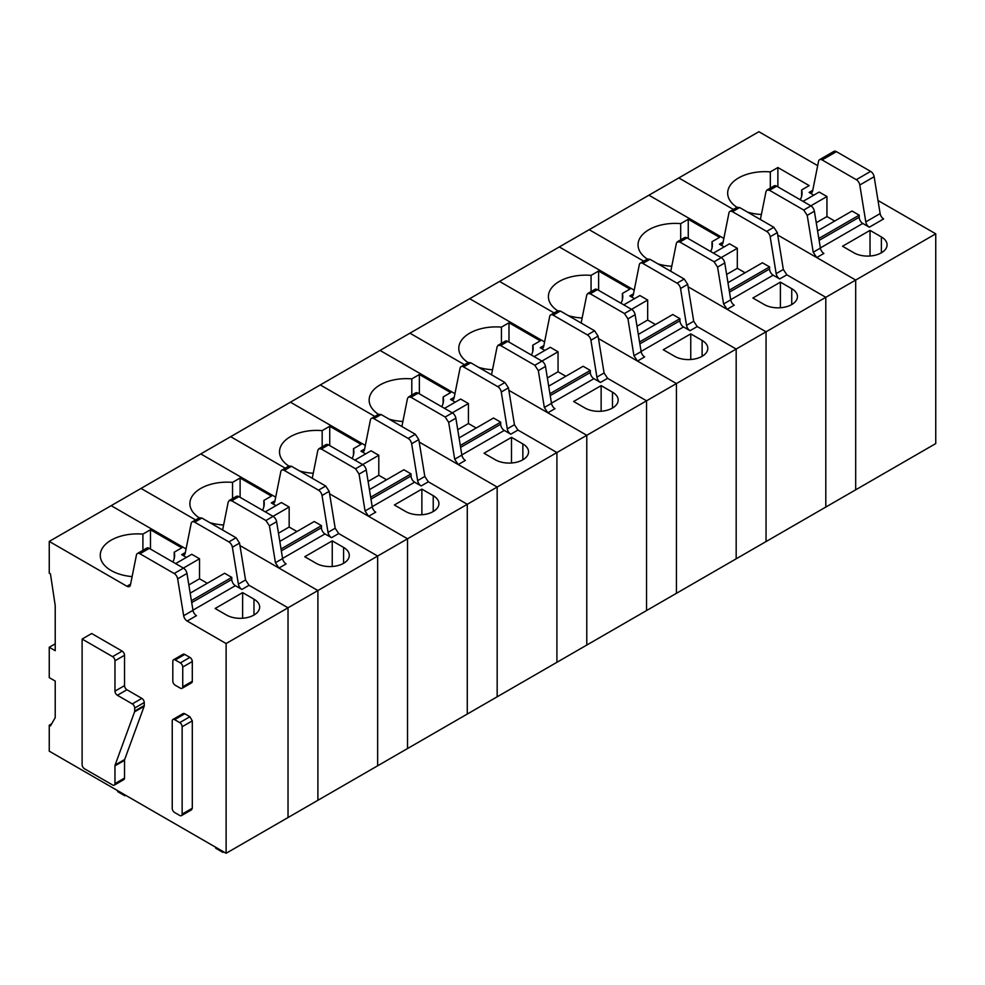 <?xml version="1.0" encoding="UTF-8"?>
<svg xmlns="http://www.w3.org/2000/svg" width="985" height="985" viewBox="0 0 985 985"><rect width="100%" height="100%" fill="white"/><g stroke="black" fill="none" stroke-linecap="round" stroke-linejoin="round"><path stroke-width="1.48" d="M760.395 219.532L765.998 191.558L766.97 190.031L769.507 190.29L803.711 210.039L807.22 215.358L813.216 252.234L816.725 257.565L855.682 280.06L855.682 489.816L226.119 853.281L226.119 643.537L187.162 621.042A5.073 2.93 60 0 1 183.653 615.711L177.657 578.835L186.978 573.455L192.974 610.331A5.073 2.93 60 0 0 196.483 615.662L187.162 621.042M817.685 165.665L758.881 131.719L678.813 177.94L733.357 209.436L678.813 177.94L648.93 195.19L723.852 238.444L648.93 195.19L589.178 229.69L643.734 261.185L589.178 229.69L559.308 246.939L634.217 290.193L559.308 246.939L499.555 281.439L554.099 312.934L499.555 281.439L469.673 298.689L544.582 341.943L469.673 298.689L409.92 333.189L464.477 364.684L409.92 333.189L380.05 350.438L454.959 393.68L380.05 350.438L320.285 384.938L374.842 416.433L320.285 384.938L290.415 402.188L365.324 445.429L290.415 402.188L230.662 436.675L285.219 468.171L230.662 436.675L200.78 453.925L275.701 497.179L200.78 453.925L141.027 488.425L195.584 519.92L141.027 488.425L49.25 541.418L49.25 573.159L50.444 573.849L55.222 605.59L55.222 650.703L49.25 647.256L49.25 677.618L55.222 681.066L55.222 717.634L50.444 725.92L49.25 725.231L49.25 751.173L226.119 853.281M777.744 235.058L855.682 280.06L935.75 233.827L935.75 443.582L855.682 489.816L855.682 280.06L766.047 331.81L766.047 541.553L766.047 331.81L676.424 383.559L676.424 593.302L676.424 383.559L586.789 435.296L586.789 645.052L586.789 435.296L497.166 487.046L497.166 696.801L497.166 487.046L407.531 538.795L407.531 748.551L407.531 538.795L317.896 590.544L317.896 800.3L317.896 590.544L226.119 643.537M820.357 247.949L862.786 223.447L869.299 227.203A5.073 2.93 60 0 1 865.79 221.884L859.794 185.008L874.138 176.721A5.073 2.93 60 0 0 870.629 171.39L836.425 151.653A5.073 2.93 60 0 0 833.889 151.394L819.557 159.681A5.073 2.93 60 0 1 822.093 159.927L836.425 151.653M935.75 233.827L878.004 200.497M819.557 159.681A5.073 2.93 60 0 0 818.572 161.208L812.588 191.164A5.073 2.93 60 0 1 811.603 192.678A5.073 2.93 60 0 1 809.079 192.432L813.795 195.153M777.879 186.842L777.879 167.524L809.19 185.599L801.63 189.97A37.184 21.461 0 0 1 802.036 193.122A37.184 21.461 0 0 1 800.226 199.746M747.603 212.132A37.184 21.461 0 0 0 761.405 214.496M777.879 167.524L770.319 171.895A37.184 21.461 0 0 0 727.669 193.122A37.184 21.461 0 0 0 737.002 207.343M842.532 246.25L870.026 230.379L881.378 236.929A19.441 11.217 0 0 1 887.066 244.871A19.441 11.217 0 0 1 875.074 255.238A19.441 11.217 0 0 1 853.884 252.8L842.532 246.25M816.725 257.565L823.891 253.428A5.073 2.93 60 0 1 820.382 248.097L814.386 211.221A5.073 2.93 60 0 0 810.877 205.89L776.672 186.153A5.073 2.93 60 0 0 774.136 185.894L766.97 190.031M817.587 230.921L852.037 211.024L859.203 215.161L859.203 217.242A5.073 2.93 60 0 0 862.786 223.447M822.093 159.927L856.285 179.676A5.073 2.93 60 0 1 859.794 185.008M803.034 201.371L819.175 192.05L826.944 196.532L810.803 205.853M834.701 221.034L826.944 216.552L826.944 196.532M869.299 227.203L883.643 218.929A5.073 2.93 60 0 1 880.134 213.597L874.138 176.721M801.63 196.274L801.63 189.97M770.319 188.098L770.319 171.895M870.026 230.379L870.026 256.001M859.203 215.161L818.818 238.481M826.944 216.552L816.257 222.721M670.773 271.269L676.363 243.307L677.335 241.781L679.872 242.039L714.076 261.776L717.585 267.107L723.581 303.983L727.09 309.315L766.047 331.81L688.109 286.807M730.722 299.699L773.163 275.197L779.677 278.952A5.073 2.93 60 0 1 776.168 273.633L770.171 236.745L777.337 232.608L773.828 227.276L739.624 207.54L737.088 207.281L729.922 211.43A5.073 2.93 60 0 1 732.458 211.676L739.624 207.54M779.677 278.952L786.843 274.815L825.799 297.31L825.799 507.066L825.799 297.31L786.843 274.815L783.334 269.484L777.337 232.608M764.261 304.55L752.909 297.999L780.391 282.129L791.743 288.679A19.441 11.217 0 0 1 797.431 296.62A19.441 11.217 0 0 1 785.439 306.988A19.441 11.217 0 0 1 764.261 304.55M727.09 309.315L734.256 305.178A5.073 2.93 60 0 1 730.747 299.846L724.763 262.97A5.073 2.93 60 0 0 721.242 257.639L687.05 237.89A5.073 2.93 60 0 0 684.513 237.644L677.335 241.781M729.922 211.43A5.073 2.93 60 0 0 728.949 212.945L722.953 242.901A5.073 2.93 60 0 1 721.98 244.428A5.073 2.93 60 0 1 719.444 244.181L724.16 246.903M688.256 238.592L688.256 219.273L680.697 223.632A37.184 21.461 0 0 0 638.046 244.871A37.184 21.461 0 0 0 647.367 259.092M688.256 219.273L719.567 237.348L712.007 241.719A37.184 21.461 0 0 1 712.401 244.871A37.184 21.461 0 0 1 710.591 251.495M657.968 263.881A37.184 21.461 0 0 0 671.77 266.245M727.964 282.658L762.402 262.773L769.58 266.91L769.58 268.979A5.073 2.93 60 0 0 773.163 275.197M732.458 211.676L766.662 231.426A5.073 2.93 60 0 1 770.171 236.745M713.411 253.12L729.54 243.8L737.309 248.282L721.18 257.602M745.079 272.783L737.309 268.289L737.309 248.282M780.391 282.129L780.391 307.751M680.697 239.847L680.697 223.632M712.007 248.023L712.007 241.719M769.58 266.91L729.183 290.23M737.309 268.289L726.622 274.458M581.138 323.018L586.74 295.057L587.713 293.53L590.249 293.776L624.441 313.525L627.962 318.857L633.946 355.733L637.467 361.064L676.424 383.559L598.474 338.557M641.1 351.436L683.528 326.946L690.042 330.701A5.073 2.93 60 0 1 686.533 325.37L680.537 288.494L687.715 284.357L684.206 279.026L650.001 259.289L647.465 259.03L640.287 263.167A5.073 2.93 60 0 1 642.823 263.426L650.001 259.289M690.042 330.701L697.22 326.564L736.177 349.059L736.177 558.803L736.177 349.059L697.22 326.564L693.699 321.233L687.715 284.357M674.626 356.299L663.274 349.749L690.756 333.878L702.12 340.428A19.441 11.217 0 0 1 707.809 348.37A19.441 11.217 0 0 1 695.804 358.737A19.441 11.217 0 0 1 674.626 356.299M637.467 361.064L644.633 356.915A5.073 2.93 60 0 1 641.124 351.596L635.128 314.72A5.073 2.93 60 0 0 631.619 309.388L597.415 289.639A5.073 2.93 60 0 0 594.878 289.393L587.713 293.53M640.287 263.167A5.073 2.93 60 0 0 639.314 264.694L633.318 294.65A5.073 2.93 60 0 1 632.345 296.177A5.073 2.93 60 0 1 629.809 295.931L634.537 298.652M598.621 290.341L598.621 271.023L591.062 275.381A37.184 21.461 0 0 0 548.411 296.62A37.184 21.461 0 0 0 557.732 310.829M598.621 271.023L629.932 289.098L622.372 293.456A37.184 21.461 0 0 1 622.779 296.62A37.184 21.461 0 0 1 620.969 303.232M568.333 315.631A37.184 21.461 0 0 0 582.147 317.995M638.329 334.408L672.78 314.523L679.946 318.66L679.946 320.728A5.073 2.93 60 0 0 683.528 326.946M642.823 263.426L677.027 283.175A5.073 2.93 60 0 1 680.537 288.494M623.776 304.857L639.905 295.549L647.674 300.031L631.545 309.352M655.444 324.521L647.674 320.039L647.674 300.031M690.756 333.878L690.756 359.5M591.062 291.597L591.062 275.381M622.372 299.772L622.372 293.456M679.946 318.66L639.561 341.98M647.674 320.039L637 326.207M491.515 374.768L497.105 346.806L498.078 345.279L500.614 345.526L534.818 365.275L538.327 370.606L544.323 407.482L547.832 412.813L586.789 435.296L508.851 390.306M551.465 403.185L593.906 378.683L600.419 382.451A5.073 2.93 60 0 1 596.898 377.12L590.914 340.244L598.08 336.107L594.571 330.775L560.366 311.026L557.83 310.78L550.664 314.917A5.073 2.93 60 0 1 553.201 315.175L560.366 311.026M600.419 382.451L607.585 378.314L646.542 400.796L646.542 610.552L646.542 400.796L607.585 378.314L604.076 372.983L598.08 336.107M585.004 408.049L573.639 401.486L601.133 385.627L612.485 392.178A19.441 11.217 0 0 1 618.174 400.107A19.441 11.217 0 0 1 606.181 410.474A19.441 11.217 0 0 1 585.004 408.049M547.832 412.813L554.998 408.664A5.073 2.93 60 0 1 551.489 403.345L545.493 366.457A5.073 2.93 60 0 0 541.984 361.138L507.78 341.389A5.073 2.93 60 0 0 505.256 341.142L498.078 345.279M550.664 314.917A5.073 2.93 60 0 0 549.692 316.444L543.695 346.4A5.073 2.93 60 0 1 542.723 347.927A5.073 2.93 60 0 1 540.186 347.68L544.902 350.401M508.986 342.09L508.986 322.772L501.427 327.131A37.184 21.461 0 0 0 458.788 348.37A37.184 21.461 0 0 0 468.109 362.579M508.986 322.772L540.297 340.847L532.737 345.206A37.184 21.461 0 0 1 533.144 348.37A37.184 21.461 0 0 1 531.334 354.982M478.71 367.38A37.184 21.461 0 0 0 492.512 369.744M548.694 386.157L583.145 366.272L590.31 370.409L590.31 372.478A5.073 2.93 60 0 0 593.906 378.683M553.201 315.175L587.405 334.912A5.073 2.93 60 0 1 590.914 340.244M534.153 356.607L550.283 347.299L558.052 351.78L541.922 361.089M565.821 376.27L558.052 371.788L558.052 351.78M601.133 385.627L601.133 411.25M501.427 343.346L501.427 327.131M532.737 351.522L532.737 345.206M590.31 370.409L549.925 393.729M558.052 371.788L547.365 377.957M401.88 426.517L407.47 398.556L408.455 397.029L410.979 397.275L445.183 417.024L448.692 422.356L454.688 459.232L458.197 464.551L497.166 487.046L419.216 442.043M461.842 454.935L504.271 430.433L510.784 434.2A5.073 2.93 60 0 1 507.275 428.869L501.279 391.993L508.457 387.856L504.936 382.525L470.744 362.775L468.207 362.529L461.029 366.666A5.073 2.93 60 0 1 463.566 366.912L470.744 362.775M510.784 434.2L517.95 430.051L556.919 452.546L556.919 662.302L556.919 452.546L517.95 430.051L514.441 424.732L508.457 387.856M495.369 459.798L484.017 453.235L511.498 437.365L522.85 443.927A19.441 11.217 0 0 1 528.551 451.856A19.441 11.217 0 0 1 516.546 462.224A19.441 11.217 0 0 1 495.369 459.798M458.197 464.551L465.376 460.414A5.073 2.93 60 0 1 461.866 455.082L455.87 418.206A5.073 2.93 60 0 0 452.361 412.887L418.157 393.138A5.073 2.93 60 0 0 415.621 392.88L408.455 397.029M461.029 366.666A5.073 2.93 60 0 0 460.057 368.193L454.06 398.149A5.073 2.93 60 0 1 453.088 399.676A5.073 2.93 60 0 1 450.551 399.417L455.279 402.151M419.364 393.828L419.364 374.509L411.804 378.88A37.184 21.461 0 0 0 369.153 400.107A37.184 21.461 0 0 0 378.474 414.328M419.364 374.509L450.674 392.596L443.115 396.955A37.184 21.461 0 0 1 443.521 400.107A37.184 21.461 0 0 1 441.711 406.731M389.075 419.13A37.184 21.461 0 0 0 402.89 421.481M459.072 437.906L493.522 418.022L500.688 422.159L500.688 424.227A5.073 2.93 60 0 0 504.271 430.433M463.566 366.912L497.77 386.662A5.073 2.93 60 0 1 501.279 391.993M444.518 408.356L460.648 399.048L468.417 403.53L452.287 412.838M476.186 428.019L468.417 423.538L468.417 403.53M511.498 437.365L511.498 462.999M411.804 395.096L411.804 378.88M443.115 403.271L443.115 396.955M500.688 422.159L460.303 445.479M468.417 423.538L457.742 429.706M312.245 478.267L317.847 450.293L318.82 448.778L321.356 449.025L355.56 468.774L359.069 474.093L365.066 510.981L368.575 516.3L407.531 538.795L329.593 493.793M372.207 506.684L414.636 482.182L421.149 485.95A5.073 2.93 60 0 1 417.64 480.618L411.656 443.742L418.822 439.593L415.313 434.274L381.109 414.525L378.572 414.279L371.407 418.416A5.073 2.93 60 0 1 373.943 418.662L381.109 414.525M421.149 485.95L428.327 481.8L467.284 504.295L467.284 714.051L467.284 504.295L428.327 481.8L424.818 476.481L418.822 439.593M405.734 511.547L394.382 504.985L421.875 489.114L433.228 495.677A19.441 11.217 0 0 1 438.916 503.606A19.441 11.217 0 0 1 426.924 513.973A19.441 11.217 0 0 1 405.734 511.547M368.575 516.3L375.741 512.163A5.073 2.93 60 0 1 372.231 506.832L366.235 469.956A5.073 2.93 60 0 0 362.726 464.625L328.522 444.888A5.073 2.93 60 0 0 325.986 444.629L318.82 448.778M371.407 418.416A5.073 2.93 60 0 0 370.422 419.942L364.438 449.899A5.073 2.93 60 0 1 363.453 451.425A5.073 2.93 60 0 1 360.929 451.167L365.644 453.9M329.729 445.577L329.729 426.259L322.169 430.63A37.184 21.461 0 0 0 279.518 451.856A37.184 21.461 0 0 0 288.851 466.077M329.729 426.259L361.039 444.333L353.48 448.704A37.184 21.461 0 0 1 353.886 451.856A37.184 21.461 0 0 1 352.076 458.481M299.452 470.879A37.184 21.461 0 0 0 313.255 473.231M369.437 489.656L403.887 469.759L411.053 473.908L411.053 475.977A5.073 2.93 60 0 0 414.636 482.182M373.943 418.662L408.135 438.411A5.073 2.93 60 0 1 411.656 443.742M354.883 460.106L371.025 450.785L378.794 455.279L362.652 464.588M386.563 479.769L378.794 475.287L378.794 455.279M421.875 489.114L421.875 514.749M322.169 446.833L322.169 430.63M353.48 455.021L353.48 448.704M411.053 473.908L370.668 497.216M378.794 475.287L368.107 481.456M222.622 530.016L228.212 502.042L229.185 500.515L231.721 500.774L265.925 520.523L269.434 525.842L275.431 562.718L278.94 568.049L317.896 590.544L239.958 545.542M282.572 558.433L325.013 533.932L331.526 537.687A5.073 2.93 60 0 1 328.017 532.368L322.021 495.492L329.187 491.343L325.678 486.024L291.474 466.274L288.937 466.028L281.772 470.165A5.073 2.93 60 0 1 284.308 470.411L291.474 466.274M331.526 537.687L338.692 533.55L377.649 556.045L377.649 765.801L377.649 556.045L338.692 533.55L335.183 528.219L329.187 491.343M316.111 563.285L304.759 556.734L332.24 540.863L343.593 547.414A19.441 11.217 0 0 1 349.293 555.355A19.441 11.217 0 0 1 337.289 565.722A19.441 11.217 0 0 1 316.111 563.285M278.94 568.049L286.118 563.913A5.073 2.93 60 0 1 282.596 558.581L276.613 521.705A5.073 2.93 60 0 0 273.091 516.374L238.899 496.637A5.073 2.93 60 0 0 236.363 496.378L229.185 500.515M281.772 470.165A5.073 2.93 60 0 0 280.799 471.692L274.803 501.648A5.073 2.93 60 0 1 273.83 503.163A5.073 2.93 60 0 1 271.294 502.916L276.009 505.637M240.106 497.327L240.106 478.008L232.546 482.379A37.184 21.461 0 0 0 189.896 503.606A37.184 21.461 0 0 0 199.216 517.827M240.106 478.008L271.417 496.083L263.857 500.454A37.184 21.461 0 0 1 264.263 503.606A37.184 21.461 0 0 1 262.441 510.23M209.817 522.616A37.184 21.461 0 0 0 223.62 524.98M279.814 541.405L314.252 521.508L321.43 525.645L321.43 527.726A5.073 2.93 60 0 0 325.013 533.932M284.308 470.411L318.512 490.161A5.073 2.93 60 0 1 322.021 495.492M265.26 511.855L281.39 502.535L289.159 507.016L273.03 516.337M296.928 531.518L289.159 527.037L289.159 507.016M332.24 540.863L332.24 566.486M232.546 498.582L232.546 482.379M263.857 506.758L263.857 500.454M321.43 525.645L281.033 548.965M289.159 527.037L278.472 533.205M172.227 808.365L172.227 721.02A3.386 1.958 -120 0 1 172.917 719.469A3.386 1.958 -120 0 1 174.616 719.641L179.75 722.608A3.386 1.958 -120 0 1 182.139 726.745L182.139 814.09A3.386 1.958 -120 0 1 181.437 815.642A3.386 1.958 -120 0 1 179.75 815.469L174.616 812.502A3.386 1.958 -120 0 1 172.227 808.365M181.437 815.642L191.595 809.781L192.297 808.229L192.297 720.872L189.908 716.735L184.774 713.768A3.386 1.958 -120 0 0 183.075 713.608L172.917 719.469M49.25 541.418L126.93 586.26A5.073 2.93 60 0 0 129.466 586.518A5.073 2.93 60 0 0 130.439 584.991L136.435 555.035A5.073 2.93 60 0 1 137.407 553.508A5.073 2.93 60 0 1 139.944 553.755L174.148 573.504A5.073 2.93 60 0 1 177.657 578.835M82.112 639.043L91.679 633.527L122.152 651.122A3.386 1.958 60 0 1 124.541 655.259L124.541 685.622L114.974 691.138A3.386 1.958 -120 0 0 117.363 695.275L132.31 703.906A3.386 1.958 -120 0 1 134.699 708.043L134.699 711.035A3.386 1.958 -120 0 1 134.563 711.859L115.11 765.025A3.386 1.958 -120 0 0 114.974 765.85L114.962 783.592A3.386 1.958 -120 0 1 114.272 785.143A3.386 1.958 -120 0 1 112.573 784.971L84.501 768.768A3.386 1.958 -120 0 1 82.112 764.619L82.112 639.043L112.585 656.638A3.386 1.958 -120 0 1 114.974 660.787L114.974 691.138M114.272 785.143L123.827 779.615A3.386 1.958 60 0 0 124.529 778.076L124.541 760.334A3.386 1.958 60 0 1 124.676 759.497L144.13 706.343A3.386 1.958 60 0 0 144.253 705.506L144.253 702.527A3.386 1.958 60 0 0 141.865 698.39L126.93 689.759A3.386 1.958 60 0 1 124.541 685.622M173.52 659.79L183.075 654.262A3.386 1.958 60 0 1 184.774 654.434L189.908 657.401A3.386 1.958 60 0 1 192.297 661.538L192.297 681.275A3.386 1.958 60 0 1 191.595 682.827L182.04 688.343A3.386 1.958 -120 0 0 182.742 686.791L182.742 667.054A3.386 1.958 -120 0 0 180.353 662.917L175.207 659.95A3.386 1.958 -120 0 0 173.52 659.79A3.386 1.958 -120 0 0 172.818 661.329L172.818 681.066A3.386 1.958 -120 0 0 175.207 685.203L180.353 688.17A3.386 1.958 -120 0 0 182.04 688.343M55.222 643.808L49.25 647.256M51.639 723.852L49.25 725.231M288.026 817.55L288.026 607.794L288.026 817.55M192.949 610.183L235.378 585.681L241.891 589.436L249.07 585.299L288.026 607.794L249.07 585.299L245.548 579.968L239.564 543.092L236.055 537.761L201.851 518.024L199.315 517.765L192.149 521.915A5.073 2.93 60 0 1 194.673 522.161L201.851 518.024M215.124 608.484L242.618 592.613L253.97 599.163A19.441 11.217 0 0 1 259.658 607.105A19.441 11.217 0 0 1 247.654 617.472A19.441 11.217 0 0 1 226.476 615.034L215.124 608.484M174.148 573.504L183.469 568.123A5.073 2.93 60 0 1 186.978 573.455M183.469 568.123L149.264 548.374A5.073 2.93 60 0 0 146.728 548.128L137.407 553.508M192.149 521.915A5.073 2.93 60 0 0 191.164 523.429L185.18 553.385A5.073 2.93 60 0 1 184.195 554.912A5.073 2.93 60 0 1 181.659 554.666L186.387 557.387M111.157 505.674L186.066 548.928L111.157 505.674M150.471 549.076L150.471 529.758L181.782 547.832L174.222 552.203A37.184 21.461 0 0 1 174.628 555.355A37.184 21.461 0 0 1 172.818 561.979M150.471 529.758L142.911 534.116A37.184 21.461 0 0 0 100.261 555.355A37.184 21.461 0 0 0 111.157 570.537A37.184 21.461 0 0 0 132.113 576.594M241.891 589.436A5.073 2.93 60 0 1 238.382 584.117L232.386 547.229L239.564 543.092M190.179 593.142L224.629 573.258L231.795 577.395L231.795 579.463A5.073 2.93 60 0 0 235.378 585.681M236.055 537.761L228.877 541.91A5.073 2.93 60 0 1 232.386 547.229M228.877 541.91L194.673 522.161M175.625 563.605L191.767 554.284L199.524 558.766L183.395 568.086M207.293 583.268L199.524 578.774L199.524 558.766M242.618 592.613L242.618 618.235M174.222 558.507L174.222 552.203M142.911 550.332L142.911 534.116M231.795 577.395L191.41 600.715M199.524 578.774L188.849 584.942M223.73 851.902L222.893 852.382L215.727 848.245L215.543 847.174M222.893 852.382L222.708 851.323M125.735 795.326L124.898 795.806L117.732 791.669L117.547 790.598M124.898 795.806L124.713 794.735M809.079 192.432L812.748 190.302M813.216 252.234L820.382 248.097M807.22 215.358L814.386 211.221M803.711 210.039L810.877 205.89M769.507 190.29L776.672 186.153M819.126 240.377L859.203 217.242M865.79 221.884L880.134 213.597M881.378 252.8L881.378 236.929M856.285 179.676L870.629 171.39M723.581 303.983L730.747 299.846M717.585 267.107L724.763 262.97M714.076 261.776L721.242 257.639M679.872 242.039L687.05 237.89M719.444 244.181L723.125 242.051M729.491 292.126L769.58 268.979M776.168 273.633L783.334 269.484M791.743 304.55L791.743 288.679M766.662 231.426L773.828 227.276M633.946 355.733L641.124 351.596M627.962 318.857L635.128 314.72M624.441 313.525L631.619 309.388M590.249 293.776L597.415 289.639M629.809 295.931L633.49 293.801M639.868 343.876L679.946 320.728M686.533 325.37L693.699 321.233M702.12 356.299L702.12 340.428M677.027 283.175L684.206 279.026M544.323 407.482L551.489 403.345M538.327 370.606L545.493 366.457M534.818 365.275L541.984 361.138M500.614 345.526L507.78 341.389M540.186 347.68L543.868 345.55M550.233 395.613L590.31 372.478M596.898 377.12L604.076 372.983M612.485 408.049L612.485 392.178M587.405 334.912L594.571 330.775M454.688 459.232L461.866 455.082M448.692 422.356L455.87 418.206M445.183 417.024L452.361 412.887M410.979 397.275L418.157 393.138M450.551 399.417L454.233 397.3M460.611 447.362L500.688 424.227M507.275 428.869L514.441 424.732M522.85 459.798L522.85 443.927M497.77 386.662L504.936 382.525M365.066 510.981L372.231 506.832M359.069 474.093L366.235 469.956M355.56 468.774L362.726 464.625M321.356 449.025L328.522 444.888M360.929 451.167L364.61 449.049M370.976 499.112L411.053 475.977M417.64 480.618L424.818 476.481M433.228 511.547L433.228 495.677M408.135 438.411L415.313 434.274M275.431 562.718L282.596 558.581M269.434 525.842L276.613 521.705M265.925 520.523L273.091 516.374M231.721 500.774L238.899 496.637M271.294 502.916L274.975 500.786M281.341 550.861L321.43 527.726M328.017 532.368L335.183 528.219M343.593 563.285L343.593 547.414M318.512 490.161L325.678 486.024M184.774 713.768L174.616 719.641M189.908 716.735L179.75 722.608M183.653 615.711L192.974 610.331M139.944 553.755L149.264 548.374M126.93 586.26L130.611 584.142M181.659 554.666L185.34 552.536M192.297 720.872L182.139 726.745M192.297 808.229L182.139 814.09M124.541 655.259L114.974 660.787M122.152 651.122L112.585 656.638M126.93 689.759L117.363 695.275M141.865 698.39L132.31 703.906M144.253 702.527L134.699 708.043M144.253 705.506L134.699 711.035M144.13 706.343L134.563 711.859M124.676 759.497L115.11 765.025M124.541 760.334L114.974 765.85M124.529 778.076L114.962 783.592M189.908 657.401L180.353 662.917M184.774 654.434L175.207 659.95M192.297 661.538L182.742 667.054M192.297 681.275L182.742 686.791M238.382 584.117L245.548 579.968M191.718 602.611L231.795 579.463M253.97 615.034L253.97 599.163"/></g></svg>
